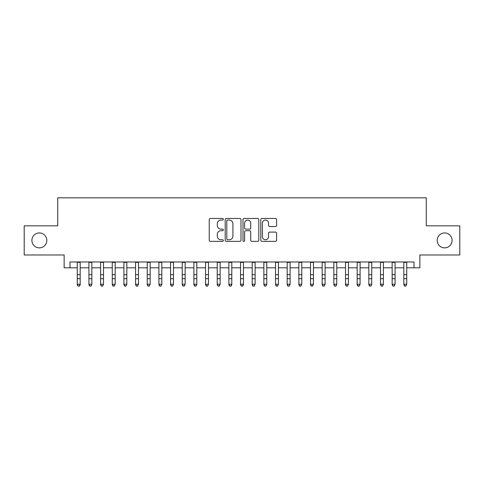 <?xml version="1.0" encoding="UTF-8"?>
<svg xmlns="http://www.w3.org/2000/svg" width="484" height="484" viewBox="0 0 484 484"><rect width="100%" height="100%" fill="white"/><g stroke="black" fill="none" stroke-linecap="round" stroke-linejoin="round"><path stroke-width="0.73" d="M223.342 219.264A0.799 0.799 0 0 0 222.537 218.459L210.377 218.459A1.143 1.143 0 0 0 209.233 219.609L209.233 240.215A1.143 1.143 0 0 0 210.377 241.359L222.537 241.359A0.799 0.799 0 0 0 223.342 240.554A0.799 0.799 0 0 0 222.537 239.755L220.964 239.755A3.66 3.66 0 0 1 217.304 236.089L217.304 234.377A3.66 3.66 0 0 1 220.964 230.711L222.537 230.711A0.799 0.799 0 0 0 223.342 229.912A0.799 0.799 0 0 0 222.537 229.107L220.964 229.107A3.66 3.66 0 0 1 217.304 225.447L217.304 223.729A3.66 3.66 0 0 1 220.964 220.063L222.537 220.063A0.799 0.799 0 0 0 223.342 219.264M437.173 240.409A7.466 7.466 0 0 0 444.639 247.868A7.466 7.466 0 0 0 452.104 240.409A7.466 7.466 0 0 0 444.639 232.943A7.466 7.466 0 0 0 437.173 240.409M31.896 240.409A7.466 7.466 0 0 0 39.361 247.868A7.466 7.466 0 0 0 46.827 240.409A7.466 7.466 0 0 0 39.361 232.943A7.466 7.466 0 0 0 31.896 240.409M275.457 226.53A1.143 1.143 0 0 0 276.6 225.387L276.6 219.609A1.143 1.143 0 0 0 275.457 218.459L261.947 218.459A1.143 1.143 0 0 0 260.803 219.609L260.803 240.215A1.143 1.143 0 0 0 261.947 241.359L275.457 241.359A1.143 1.143 0 0 0 276.6 240.215L276.6 233.227A1.143 1.143 0 0 0 275.457 232.084L269.673 232.084A1.143 1.143 0 0 0 268.529 233.227L268.529 236.694A3.061 3.061 0 0 1 265.468 239.755A3.061 3.061 0 0 1 262.407 236.694L262.407 223.124A3.061 3.061 0 0 1 265.468 220.063A3.061 3.061 0 0 1 268.529 223.124L268.529 225.387A1.143 1.143 0 0 0 269.673 226.53L275.457 226.53M69.974 267.815L69.974 261.983L414.026 261.983L414.026 267.815L419.858 267.815L419.858 254.983L459.8 254.983L459.8 225.828L426.271 225.828L426.271 197.835L57.729 197.835L57.729 225.828L24.2 225.828L24.2 254.983L64.142 254.983L64.142 267.815L77.265 267.815M240.996 219.609A1.143 1.143 0 0 0 239.852 218.459L226.343 218.459A1.143 1.143 0 0 0 225.199 219.609L225.199 240.215A1.143 1.143 0 0 0 226.343 241.359L239.852 241.359A1.143 1.143 0 0 0 240.996 240.215L240.996 219.609M244.148 218.459L257.657 218.459A1.143 1.143 0 0 1 258.801 219.609L258.801 240.215A1.143 1.143 0 0 1 257.657 241.359L251.874 241.359A1.143 1.143 0 0 1 250.73 240.215L250.73 231.854A1.143 1.143 0 0 0 249.587 230.711L245.751 230.711A1.143 1.143 0 0 0 244.601 231.854L244.601 240.554A0.799 0.799 0 0 1 243.803 241.359A0.799 0.799 0 0 1 243.004 240.554L243.004 219.609A1.143 1.143 0 0 1 244.148 218.459M80.181 267.815L88.929 267.815M91.845 267.815L100.593 267.815M103.503 267.815L112.252 267.815M115.168 267.815L123.916 267.815M126.832 267.815L135.581 267.815M138.497 267.815L147.239 267.815M150.155 267.815L158.903 267.815M161.819 267.815L170.568 267.815M173.484 267.815L182.226 267.815M185.142 267.815L193.89 267.815M196.806 267.815L205.555 267.815M208.471 267.815L217.219 267.815M220.135 267.815L228.878 267.815M231.794 267.815L240.542 267.815M243.458 267.815L252.206 267.815M255.122 267.815L263.865 267.815M266.781 267.815L275.529 267.815M278.445 267.815L287.193 267.815M290.11 267.815L298.858 267.815M301.774 267.815L310.516 267.815M313.432 267.815L322.181 267.815M325.097 267.815L333.845 267.815M336.761 267.815L345.503 267.815M348.419 267.815L357.168 267.815M360.084 267.815L368.832 267.815M371.748 267.815L380.497 267.815M383.407 267.815L392.155 267.815M395.071 267.815L403.819 267.815M406.735 267.815L414.026 267.815M227.607 220.063A0.799 0.799 0 0 0 226.802 220.867L226.802 238.951A0.799 0.799 0 0 0 227.607 239.755L229.265 239.755A3.66 3.66 0 0 0 232.925 236.089L232.925 223.729A3.66 3.66 0 0 0 229.265 220.063L227.607 220.063M250.73 223.184A3.061 3.061 0 0 0 247.669 220.123A3.061 3.061 0 0 0 244.601 223.184L244.601 227.964A1.143 1.143 0 0 0 245.751 229.107L249.587 229.107A1.143 1.143 0 0 0 250.73 227.964L250.73 223.184M80.181 261.983L80.181 284.876L79.303 286.165L78.142 285.905L79.303 286.165M77.265 261.983L77.265 284.229L80.181 284.229L79.303 285.905M78.142 286.165L77.265 284.876L77.265 284.229L78.142 285.905M88.929 284.876L89.8 286.165L88.929 284.229L91.845 284.229L90.968 286.165L89.8 285.905L90.968 286.165M100.593 284.876L101.465 286.165L100.593 284.229L103.503 284.229L102.632 286.165L101.465 285.905L102.632 286.165M112.252 284.876L113.129 286.165L112.252 284.229L115.168 284.229L114.297 286.165L113.129 285.905L114.297 286.165M123.916 284.876L124.793 286.165L123.916 284.229L126.832 284.229L125.955 286.165L124.793 285.905L125.955 286.165M91.845 261.983L91.845 284.229L90.968 285.905M88.929 261.983L88.929 284.229L89.8 285.905M103.503 261.983L103.503 284.229L102.632 285.905M100.593 261.983L100.593 284.229L101.465 285.905M115.168 261.983L115.168 284.229L114.297 285.905M112.252 261.983L112.252 284.229L113.129 285.905M126.832 261.983L126.832 284.229L125.955 285.905M123.916 261.983L123.916 284.229L124.793 285.905M135.581 284.876L136.452 286.165L135.581 284.229L138.497 284.229L137.619 286.165L136.452 285.905L137.619 286.165M138.497 261.983L138.497 284.229L137.619 285.905M135.581 261.983L135.581 284.229L136.452 285.905M147.239 284.876L148.116 286.165L147.239 284.229L150.155 284.229L149.284 286.165L148.116 285.905L149.284 286.165M150.155 261.983L150.155 284.229L149.284 285.905M147.239 261.983L147.239 284.229L148.116 285.905M158.903 284.876L159.781 286.165L158.903 284.229L161.819 284.229L160.942 286.165L159.781 285.905L160.942 286.165M161.819 261.983L161.819 284.229L160.942 285.905M158.903 261.983L158.903 284.229L159.781 285.905M170.568 284.876L171.439 286.165L170.568 284.229L173.484 284.229L172.607 286.165L171.439 285.905L172.607 286.165M173.484 261.983L173.484 284.229L172.607 285.905M170.568 261.983L170.568 284.229L171.439 285.905M182.226 284.876L183.103 286.165L182.226 284.229L185.142 284.229L184.271 286.165L183.103 285.905L184.271 286.165M185.142 261.983L185.142 284.229L184.271 285.905M182.226 261.983L182.226 284.229L183.103 285.905M193.89 284.876L194.768 286.165L193.89 284.229L196.806 284.229L195.935 286.165L194.768 285.905L195.935 286.165M196.806 261.983L196.806 284.229L195.935 285.905M193.89 261.983L193.89 284.229L194.768 285.905M205.555 284.876L206.426 286.165L205.555 284.229L208.471 284.229L207.594 286.165L206.426 285.905L207.594 286.165M208.471 261.983L208.471 284.229L207.594 285.905M205.555 261.983L205.555 284.229L206.426 285.905M217.219 284.876L218.09 286.165L217.219 284.229L220.135 284.229L219.258 286.165L218.09 285.905L219.258 286.165M220.135 261.983L220.135 284.229L219.258 285.905M217.219 261.983L217.219 284.229L218.09 285.905M231.794 261.983L231.794 284.876L230.922 286.165L229.755 285.905L230.922 286.165M228.878 261.983L228.878 284.229L231.794 284.229L230.922 285.905M228.878 284.876L229.755 286.165L228.878 284.229L229.755 285.905M243.458 261.983L243.458 284.876L242.581 286.165L241.419 285.905L242.581 286.165M240.542 261.983L240.542 284.229L243.458 284.229L242.581 285.905M240.542 284.876L241.419 286.165L240.542 284.229L241.419 285.905M252.206 284.876L253.078 286.165L252.206 284.229L255.122 284.229L254.245 286.165L253.078 285.905L254.245 286.165M255.122 261.983L255.122 284.229L254.245 285.905M252.206 261.983L252.206 284.229L253.078 285.905M263.865 284.876L264.742 286.165L263.865 284.229L266.781 284.229L265.91 286.165L264.742 285.905L265.91 286.165M266.781 261.983L266.781 284.229L265.91 285.905M263.865 261.983L263.865 284.229L264.742 285.905M275.529 284.876L276.406 286.165L275.529 284.229L278.445 284.229L277.574 286.165L276.406 285.905L277.574 286.165M278.445 261.983L278.445 284.229L277.574 285.905M275.529 261.983L275.529 284.229L276.406 285.905M287.193 284.876L288.065 286.165L287.193 284.229L290.11 284.229L289.232 286.165L288.065 285.905L289.232 286.165M290.11 261.983L290.11 284.229L289.232 285.905M287.193 261.983L287.193 284.229L288.065 285.905M298.858 284.876L299.729 286.165L298.858 284.229L301.774 284.229L300.897 286.165L299.729 285.905L300.897 286.165M301.774 261.983L301.774 284.229L300.897 285.905M298.858 261.983L298.858 284.229L299.729 285.905M310.516 284.876L311.394 286.165L310.516 284.229L313.432 284.229L312.561 286.165L311.394 285.905L312.561 286.165M313.432 261.983L313.432 284.229L312.561 285.905M310.516 261.983L310.516 284.229L311.394 285.905M322.181 284.876L323.058 286.165L322.181 284.229L325.097 284.229L324.219 286.165L323.058 285.905L324.219 286.165M325.097 261.983L325.097 284.229L324.219 285.905M322.181 261.983L322.181 284.229L323.058 285.905M333.845 284.876L334.716 286.165L333.845 284.229L336.761 284.229L335.884 286.165L334.716 285.905L335.884 286.165M336.761 261.983L336.761 284.229L335.884 285.905M333.845 261.983L333.845 284.229L334.716 285.905M345.503 284.876L346.381 286.165L345.503 284.229L348.419 284.229L347.548 286.165L346.381 285.905L347.548 286.165M357.168 284.876L358.045 286.165L357.168 284.229L360.084 284.229L359.207 286.165L358.045 285.905L359.207 286.165M368.832 284.876L369.703 286.165L368.832 284.229L371.748 284.229L370.871 286.165L369.703 285.905L370.871 286.165M348.419 261.983L348.419 284.229L347.548 285.905M345.503 261.983L345.503 284.229L346.381 285.905M360.084 261.983L360.084 284.229L359.207 285.905M357.168 261.983L357.168 284.229L358.045 285.905M371.748 261.983L371.748 284.229L370.871 285.905M368.832 261.983L368.832 284.229L369.703 285.905M380.497 284.876L381.368 286.165L380.497 284.229L383.407 284.229L382.535 286.165L381.368 285.905L382.535 286.165M383.407 261.983L383.407 284.229L382.535 285.905M380.497 261.983L380.497 284.229L381.368 285.905M392.155 284.876L393.032 286.165L392.155 284.229L395.071 284.229L394.2 286.165L393.032 285.905L394.2 286.165M395.071 261.983L395.071 284.229L394.2 285.905M392.155 261.983L392.155 284.229L393.032 285.905M403.819 284.876L404.697 286.165L403.819 284.229L406.735 284.229L405.858 286.165L404.697 285.905L405.858 286.165M406.735 261.983L406.735 284.229L405.858 285.905M403.819 261.983L403.819 284.229L404.697 285.905M80.181 274.67L77.265 274.67M80.181 278.675L77.265 278.675M80.181 262.358L77.265 262.358M91.845 274.67L88.929 274.67M91.845 278.675L88.929 278.675M91.845 262.358L88.929 262.358M103.503 274.67L100.593 274.67M103.503 278.675L100.593 278.675M103.503 262.358L100.593 262.358M115.168 274.67L112.252 274.67M115.168 278.675L112.252 278.675M115.168 262.358L112.252 262.358M126.832 274.67L123.916 274.67M126.832 278.675L123.916 278.675M126.832 262.358L123.916 262.358M138.497 274.67L135.581 274.67M138.497 278.675L135.581 278.675M138.497 262.358L135.581 262.358M150.155 274.67L147.239 274.67M150.155 278.675L147.239 278.675M150.155 262.358L147.239 262.358M161.819 274.67L158.903 274.67M161.819 278.675L158.903 278.675M161.819 262.358L158.903 262.358M173.484 274.67L170.568 274.67M173.484 278.675L170.568 278.675M173.484 262.358L170.568 262.358M185.142 274.67L182.226 274.67M185.142 278.675L182.226 278.675M185.142 262.358L182.226 262.358M196.806 274.67L193.89 274.67M196.806 278.675L193.89 278.675M196.806 262.358L193.89 262.358M208.471 274.67L205.555 274.67M208.471 278.675L205.555 278.675M208.471 262.358L205.555 262.358M220.135 274.67L217.219 274.67M220.135 278.675L217.219 278.675M220.135 262.358L217.219 262.358M231.794 274.67L228.878 274.67M231.794 278.675L228.878 278.675M231.794 262.358L228.878 262.358M243.458 274.67L240.542 274.67M243.458 278.675L240.542 278.675M243.458 262.358L240.542 262.358M255.122 274.67L252.206 274.67M255.122 278.675L252.206 278.675M255.122 262.358L252.206 262.358M266.781 274.67L263.865 274.67M266.781 278.675L263.865 278.675M266.781 262.358L263.865 262.358M278.445 274.67L275.529 274.67M278.445 278.675L275.529 278.675M278.445 262.358L275.529 262.358M290.11 274.67L287.193 274.67M290.11 278.675L287.193 278.675M290.11 262.358L287.193 262.358M301.774 274.67L298.858 274.67M301.774 278.675L298.858 278.675M301.774 262.358L298.858 262.358M313.432 274.67L310.516 274.67M313.432 278.675L310.516 278.675M313.432 262.358L310.516 262.358M325.097 274.67L322.181 274.67M325.097 278.675L322.181 278.675M325.097 262.358L322.181 262.358M336.761 274.67L333.845 274.67M336.761 278.675L333.845 278.675M336.761 262.358L333.845 262.358M348.419 274.67L345.503 274.67M348.419 278.675L345.503 278.675M348.419 262.358L345.503 262.358M360.084 274.67L357.168 274.67M360.084 278.675L357.168 278.675M360.084 262.358L357.168 262.358M371.748 274.67L368.832 274.67M371.748 278.675L368.832 278.675M371.748 262.358L368.832 262.358M383.407 274.67L380.497 274.67M383.407 278.675L380.497 278.675M383.407 262.358L380.497 262.358M395.071 274.67L392.155 274.67M395.071 278.675L392.155 278.675M395.071 262.358L392.155 262.358M406.735 274.67L403.819 274.67M406.735 278.675L403.819 278.675M406.735 262.358L403.819 262.358"/></g></svg>
